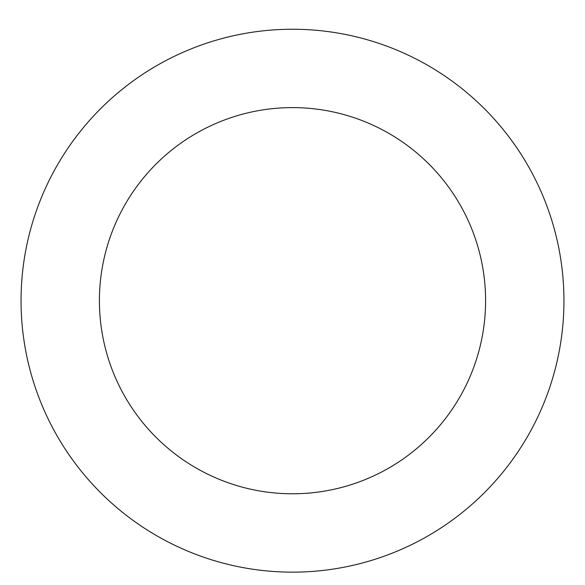 <?xml version="1.0" encoding="UTF-8"?>
<svg xmlns="http://www.w3.org/2000/svg" width="585" height="585" viewBox="0 0 585 585"><rect width="100%" height="100%" fill="white"/><g stroke="black" fill="none" stroke-linecap="round" stroke-linejoin="round"><path stroke-width="0.88" d="M538.544 186.037A271.447 271.447 0 0 0 70.178 144.948A271.447 271.447 0 0 0 268.778 571.106A271.447 271.447 0 0 0 538.544 186.037M467.517 219.134A193.087 193.087 0 0 0 134.36 189.906A193.087 193.087 0 0 0 275.623 493.045A193.087 193.087 0 0 0 467.517 219.134"/></g></svg>
